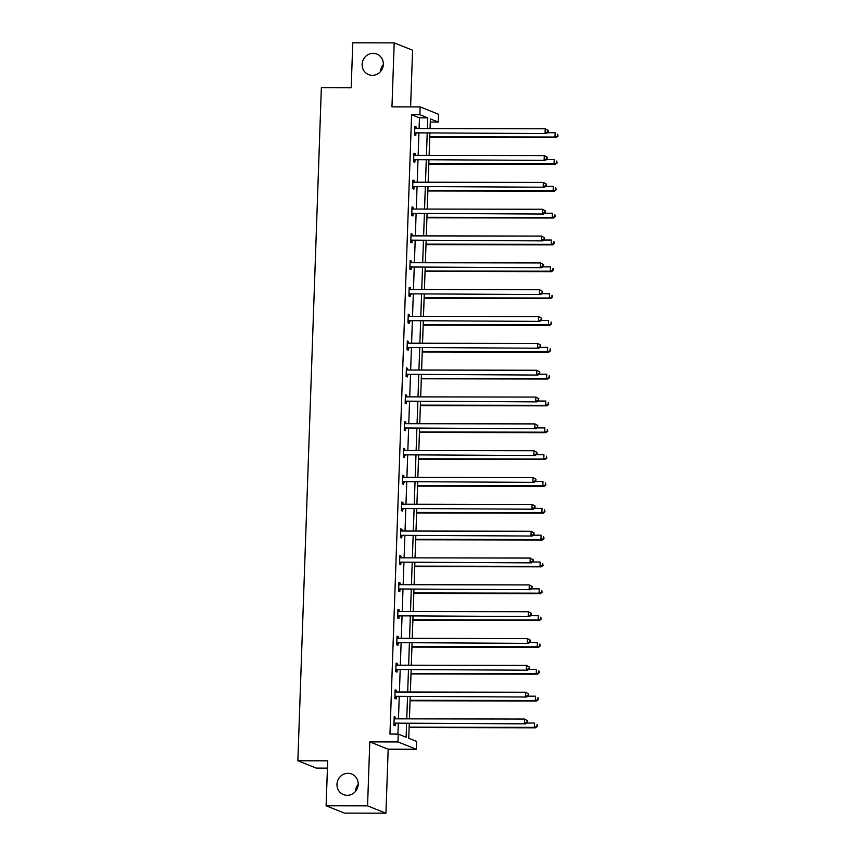 <?xml version="1.0" encoding="UTF-8"?>
<svg xmlns="http://www.w3.org/2000/svg" width="856" height="856" viewBox="0 0 856 856"><rect width="100%" height="100%" fill="white"/><g stroke="black" fill="none" stroke-linecap="round" stroke-linejoin="round"><path stroke-width="1.28" d="M347.975 773.31A11.085 10.54 111.8 0 1 351.698 774.027A11.085 10.54 111.8 0 1 357.958 786.322A11.085 10.54 111.8 0 1 347.204 795.331A11.085 10.54 111.8 0 1 343.481 794.614A11.085 10.54 111.8 0 1 337.221 782.331A11.085 10.54 111.8 0 1 347.975 773.31M373.12 53.329A11.085 10.54 111.8 0 1 376.843 54.046A11.085 10.54 111.8 0 1 383.092 66.329A11.085 10.54 111.8 0 1 372.349 75.339A11.085 10.54 111.8 0 1 368.626 74.622A11.085 10.54 111.8 0 1 362.366 62.338A11.085 10.54 111.8 0 1 373.12 53.329M410.602 106.882L412.581 50.215L394.199 42.875L391.962 106.85L420.146 106.904L438.529 114.244L438.251 122.066L430.375 118.931L430.044 128.561M326.115 805.785L367.556 805.86L385.938 813.2L344.508 813.125L326.115 805.785L327.688 760.813L297.856 760.759L321.353 87.729L351.195 87.783L352.758 42.8L394.199 42.875M355.368 791.522A11.085 10.54 111.8 0 1 358.193 784.46M380.513 71.54A11.085 10.54 111.8 0 1 383.338 64.478M430.268 122.055L438.251 122.066M409.264 723.662L408.751 738.289L416.626 741.435L416.348 749.268L397.965 741.927L398.243 734.095L406.119 737.241L406.589 723.652M385.938 813.2L388.175 749.214L416.348 749.268M327.431 768.121L316.239 768.1L297.856 760.759M395.13 690.353L396.392 690.353L395.151 689.861L394.851 698.453L396.093 698.956L396.157 697.03M396.392 690.353L396.339 692.012M397.002 636.682L398.265 636.693L397.024 636.19L396.724 644.793L397.965 645.285L398.029 643.37M398.265 636.693L398.211 638.341M398.885 583.022L400.137 583.022L398.896 582.529L398.596 591.132L399.838 591.624L399.902 589.698M400.137 583.022L400.084 584.68M400.758 529.361L402.01 529.361L400.769 528.869L400.469 537.461L401.71 537.964L401.785 536.038M402.01 529.361L401.956 531.02M402.63 475.701L403.893 475.701L402.641 475.198L402.341 483.8L403.583 484.293L403.658 482.377M403.893 475.701L403.829 477.348M404.503 422.029L405.765 422.029L404.524 421.537L404.225 430.14L405.466 430.632L405.53 428.706M405.765 422.029L405.701 423.688M406.375 368.369L407.638 368.369L406.397 367.877L406.097 376.469L407.338 376.972L407.403 375.046M407.638 368.369L407.574 370.027M408.248 314.708L409.51 314.708L408.269 314.205L407.97 322.808L409.211 323.311L409.275 321.385M409.51 314.708L409.457 316.367M410.12 261.037L411.383 261.048L410.142 260.545L409.842 269.148L411.083 269.64L411.148 267.714M411.383 261.048L411.329 262.696M412.004 207.377L413.255 207.377L412.014 206.885L411.715 215.487L412.956 215.98L413.02 214.054M413.255 207.377L413.202 209.035M413.876 153.716L415.128 153.716L413.887 153.224L413.587 161.816L414.828 162.319L414.903 160.393M415.128 153.716L415.074 155.375M397.933 734.095L398.308 723.641M398.468 718.847L399.238 696.805M399.41 692.012L400.18 669.981M400.341 665.187L401.111 643.145M401.282 638.351L402.053 616.309M402.224 611.516L402.983 589.484M403.155 584.691L403.925 562.649M404.096 557.855L404.867 535.813M405.027 531.02L405.798 508.988M405.969 504.195L406.739 482.153M406.9 477.359L407.67 455.317M407.841 450.524L408.612 428.492M408.772 423.699L409.543 401.657M409.714 396.863L410.484 374.821M410.655 370.027L411.426 347.996M411.586 343.203L412.357 321.161M412.528 316.367L413.298 294.325M413.459 289.531L414.229 267.5M414.4 262.706L415.171 240.664M415.331 235.871L416.102 213.84M416.273 209.035L417.043 187.004M417.214 182.21L417.985 160.168M418.145 155.375L418.916 133.343M419.087 128.55L419.461 117.861L411.586 114.715L389.951 734.084L398.243 734.095M414.807 126.881L416.07 126.881L414.828 126.388L414.529 134.991L415.77 135.483L415.834 133.557M416.07 126.881L416.016 128.539M412.934 180.541L414.197 180.552L412.956 180.049L412.656 188.652L413.897 189.144L413.962 187.218M414.197 180.552L414.133 182.2M411.062 234.212L412.325 234.212L411.083 233.72L410.784 242.312L412.025 242.815L412.089 240.889M412.325 234.212L412.26 235.871M409.189 287.873L410.452 287.873L409.2 287.381L408.901 295.983L410.142 296.476L410.217 294.55M410.452 287.873L410.388 289.531M407.317 341.533L408.569 341.533L407.328 341.041L407.028 349.644L408.269 350.136L408.344 348.21M408.569 341.533L408.515 343.192M405.444 395.205L406.696 395.205L405.455 394.702L405.156 403.304L406.397 403.797L406.461 401.881M406.696 395.205L406.643 396.863M403.561 448.865L404.824 448.865L403.583 448.373L403.283 456.965L404.524 457.468L404.588 455.542M404.824 448.865L404.77 450.524M401.689 502.526L402.951 502.526L401.71 502.033L401.411 510.636L402.652 511.128L402.716 509.202M402.951 502.526L402.898 504.184M399.816 556.186L401.079 556.197L399.838 555.694L399.538 564.297L400.779 564.789L400.843 562.874M401.079 556.197L401.015 557.845M397.944 609.857L399.206 609.857L397.965 609.365L397.666 617.957L398.907 618.46L398.971 616.534M399.206 609.857L399.142 611.516M396.071 663.518L397.334 663.518L396.082 663.025L395.782 671.628L397.034 672.12L397.098 670.195M397.334 663.518L397.27 665.176M394.199 717.178L395.451 717.189L394.209 716.686L393.91 725.289L395.151 725.781L395.226 723.855M395.451 717.189L395.397 718.837M411.586 114.715L419.868 114.725L420.146 106.904M388.175 749.214L369.792 741.874L367.556 805.86M369.792 741.874L397.965 741.927M427.369 128.561L427.743 117.871L419.868 114.725M406.76 718.858L407.531 696.827M407.691 692.033L408.462 669.991M408.633 665.198L409.403 643.156M409.564 638.362L410.334 616.331M410.505 611.537L411.276 589.495M411.447 584.702L412.218 562.66M412.378 557.866L413.148 535.835M413.32 531.041L414.09 508.999M414.25 504.205L415.021 482.163M415.192 477.37L415.963 455.339M416.123 450.545L416.893 428.503M417.065 423.709L417.835 401.667M418.006 396.874L418.777 374.842M418.937 370.049L419.708 348.007M419.879 343.213L420.649 321.171M420.81 316.378L421.58 294.346M421.751 289.553L422.522 267.511M422.682 262.717L423.453 240.675M423.624 235.881L424.394 213.85M424.565 209.057L425.325 187.015M425.496 182.221L426.267 160.19M426.438 155.396L427.208 133.354M429.873 133.354L429.102 155.396M428.942 160.19L428.171 182.232M428 187.025L427.23 209.057M427.058 213.85L426.299 235.892M426.127 240.686L425.357 262.728M425.186 267.521L424.416 289.553M424.255 294.346L423.485 316.388M423.313 321.182L422.543 343.213M422.383 348.018L421.612 370.049M421.441 374.842L420.671 396.884M420.499 401.678L419.74 423.709M419.568 428.503L418.798 450.545M418.627 455.339L417.856 477.38M417.696 482.174L416.925 504.205M416.754 508.999L415.984 531.041M415.823 535.835L415.053 557.877M414.882 562.67L414.111 584.702M413.94 589.495L413.18 611.537M413.009 616.331L412.239 638.373M412.068 643.166L411.297 665.198M411.137 669.991L410.366 692.033M410.195 696.827L409.425 718.869M419.461 117.861L427.743 117.871M415.46 132.841L546.321 133.557L415.46 132.841A1.733 1.648 -68.2 0 0 414.839 132.958L414.593 133.065M547.647 131.92L545.079 133.065L545.229 128.764L548.204 130.401L547.647 131.92L548.15 132.124L548.204 130.401M415.288 128.507L415 128.411A1.733 1.648 -68.2 0 0 415.609 128.539L545.229 128.764L547.712 130.208M416.701 133.333A1.733 1.648 -68.2 0 0 416.08 133.461L414.561 134.082M546.321 133.557L548.15 132.124M429.733 137.313L556.261 137.527L555.02 137.035L555.17 132.733L547.391 132.712M429.755 136.81L555.02 137.035L558.091 136.093L557.652 134.167L557.588 135.89M558.091 136.093L556.261 137.527M414.529 159.665L545.379 160.393L414.529 159.665A1.733 1.648 -68.2 0 0 413.908 159.794L413.662 159.89M546.716 158.756L544.138 159.89L544.288 155.589L547.273 157.237L546.77 157.033L546.716 158.756L547.273 157.237M413.823 155.139L414.058 155.246A1.733 1.648 -68.2 0 0 414.679 155.375L544.288 155.589L546.77 157.033M415.77 160.168A1.733 1.648 -68.2 0 0 415.149 160.286L413.619 160.917M413.823 155.107L414.358 155.332M545.379 160.393L547.209 158.959M413.587 186.501L544.448 187.218L413.587 186.501A1.733 1.648 -68.2 0 0 412.966 186.629L412.72 186.726M545.775 185.591L543.207 186.726L543.357 182.424L546.331 184.061L545.775 185.591L546.278 185.784L546.331 184.061M412.881 181.975L413.127 182.082A1.733 1.648 -68.2 0 0 413.737 182.2L543.357 182.424L545.839 183.869M414.828 187.004A1.733 1.648 -68.2 0 0 414.208 187.122L412.688 187.742M544.448 187.218L546.278 185.784M428.803 164.138L555.319 164.363L554.078 163.86L554.228 159.558L546.46 159.548M428.813 163.646L554.078 163.86L557.149 162.918L556.71 161.003L556.657 162.726M557.149 162.918L555.319 164.363M427.861 190.974L554.388 191.188L553.147 190.695L553.297 186.394L545.518 186.383M427.882 190.481L553.147 190.695L556.207 189.754L555.779 187.839L555.715 189.561M556.207 189.754L554.388 191.188M412.656 213.337L543.507 214.054L412.656 213.337A1.733 1.648 -68.2 0 0 412.025 213.454L411.779 213.561M544.844 212.416L542.265 213.561L542.415 209.26L545.4 210.897L544.898 210.704L544.844 212.416L545.4 210.897M411.95 208.811L412.185 208.907A1.733 1.648 -68.2 0 0 412.806 209.035L542.415 209.26L544.898 210.704M413.897 213.829A1.733 1.648 -68.2 0 0 413.277 213.957L411.747 214.578M411.95 208.778L412.485 209.003M543.507 214.054L545.336 212.62M426.93 217.809L553.447 218.023L552.206 217.52L552.355 213.23L544.577 213.208M426.941 217.306L552.206 217.52L555.277 216.589L554.838 214.663L554.774 216.386M555.277 216.589L553.447 218.023M411.715 240.161L542.576 240.889L411.715 240.161A1.733 1.648 -68.2 0 0 411.094 240.29L410.848 240.386M543.902 239.252L541.334 240.386L541.484 236.085L544.459 237.733L543.902 239.252L544.459 237.733M411.543 235.828L411.255 235.742A1.733 1.648 -68.2 0 0 411.864 235.871L541.484 236.085L543.967 237.529M412.956 240.664A1.733 1.648 -68.2 0 0 412.335 240.782L410.805 241.413M542.576 240.889L544.395 239.455M425.988 244.634L552.505 244.848L551.264 244.356L551.414 240.055L543.646 240.044M426.01 244.142L551.264 244.356L554.335 243.414L553.896 241.499L553.843 243.222M554.335 243.414L552.505 244.848M410.784 266.997L541.634 267.714L410.784 266.997A1.733 1.648 -68.2 0 0 410.152 267.126L409.906 267.222M542.961 266.088L540.393 267.222L540.543 262.92L543.528 264.558L543.025 264.365L542.961 266.088L543.464 266.28L543.528 264.558M410.078 262.471L410.313 262.578A1.733 1.648 -68.2 0 0 410.934 262.696L540.543 262.92L543.025 264.365M412.025 267.489A1.733 1.648 -68.2 0 0 411.394 267.618L409.874 268.238M541.634 267.714L543.464 266.28M425.047 271.47L551.574 271.684L550.333 271.192L550.483 266.89L542.704 266.879M425.068 270.978L550.333 271.192L553.404 270.25L552.965 268.335L552.901 270.047M553.404 270.25L551.574 271.684M409.842 293.833L540.703 294.55L409.842 293.833A1.733 1.648 -68.2 0 0 409.221 293.95L408.975 294.057M542.03 292.913L539.451 294.057L539.612 289.756L542.586 291.393L542.03 292.913L542.586 291.393M409.136 289.307L409.382 289.403A1.733 1.648 -68.2 0 0 409.992 289.531L539.612 289.756L542.094 291.2M411.083 294.325A1.733 1.648 -68.2 0 0 410.463 294.453L408.933 295.074M409.136 289.275L409.671 289.499M540.703 294.55L542.522 293.116M424.116 298.295L550.633 298.519L549.392 298.016L549.541 293.726L541.773 293.704M424.127 297.802L549.392 298.016L552.462 297.085L552.024 295.16L551.97 296.882M552.462 297.085L550.633 298.519M408.901 320.658L539.762 321.385L408.901 320.658A1.733 1.648 -68.2 0 0 408.28 320.786L408.034 320.882M541.088 319.748L538.52 320.882L538.67 316.581L541.645 318.229L541.088 319.748L541.591 319.941L541.645 318.229M408.205 316.132L408.44 316.239A1.733 1.648 -68.2 0 0 409.05 316.367L538.67 316.581L541.153 318.025M410.142 321.161A1.733 1.648 -68.2 0 0 409.521 321.278L408.002 321.91M539.762 321.385L541.591 319.941M423.174 325.13L549.702 325.344L548.461 324.852L548.61 320.551L540.832 320.54M423.196 324.638L548.461 324.852L551.532 323.91L551.093 321.995L551.029 323.718M551.532 323.91L549.702 325.344M407.97 347.493L538.82 348.21L407.97 347.493A1.733 1.648 -68.2 0 0 407.349 347.622L407.103 347.718M540.157 346.584L537.579 347.718L537.729 343.416L540.714 345.054L540.211 344.861L540.157 346.584L540.714 345.054M407.263 342.967L407.499 343.063A1.733 1.648 -68.2 0 0 408.119 343.192L537.729 343.416L540.211 344.861M409.211 347.985A1.733 1.648 -68.2 0 0 408.59 348.114L407.06 348.734M407.263 342.935L407.798 343.16M538.82 348.21L540.65 346.776M422.243 351.966L548.76 352.18L547.519 351.688L547.669 347.386L539.901 347.375M422.254 351.474L547.519 351.688L550.59 350.746L550.151 348.831L550.098 350.543M550.59 350.746L548.76 352.18M407.028 374.329L537.889 375.046L407.028 374.329A1.733 1.648 -68.2 0 0 406.407 374.447L406.161 374.554M539.216 373.409L536.648 374.554L536.798 370.252L539.772 371.889L539.216 373.409L539.719 373.612L539.772 371.889M406.857 369.995L406.568 369.899A1.733 1.648 -68.2 0 0 407.178 370.027L536.798 370.252L539.28 371.686M408.269 374.821A1.733 1.648 -68.2 0 0 407.649 374.949L406.129 375.57M537.889 375.046L539.719 373.612M406.097 401.154L536.947 401.881L406.097 401.154A1.733 1.648 -68.2 0 0 405.466 401.282L405.22 401.378M538.285 400.244L535.706 401.378L535.856 397.077L538.841 398.725L538.338 398.522L538.285 400.244L538.841 398.725M405.391 396.628L405.626 396.735A1.733 1.648 -68.2 0 0 406.247 396.852L535.856 397.077L538.338 398.522M407.338 401.657A1.733 1.648 -68.2 0 0 406.718 401.774L405.188 402.406M405.391 396.596L405.926 396.82M536.947 401.881L538.777 400.437M405.156 427.989L536.017 428.706L405.156 427.989A1.733 1.648 -68.2 0 0 404.535 428.118L404.289 428.214M537.343 427.08L534.775 428.214L534.925 423.913L537.9 425.55L537.343 427.08L537.9 425.55M404.984 423.656L404.695 423.56A1.733 1.648 -68.2 0 0 405.305 423.688L534.925 423.913L537.408 425.357M406.397 428.482A1.733 1.648 -68.2 0 0 405.776 428.61L404.246 429.231M536.017 428.706L537.836 427.272M404.225 454.825L535.075 455.542L404.225 454.825A1.733 1.648 -68.2 0 0 403.593 454.943L403.347 455.05M536.402 453.905L533.834 455.039L533.984 450.748L536.969 452.385L536.466 452.182L536.402 453.905L536.905 454.108L536.969 452.385M403.518 450.299L403.754 450.395A1.733 1.648 -68.2 0 0 404.374 450.524L533.984 450.748L536.466 452.182M405.466 455.317A1.733 1.648 -68.2 0 0 404.835 455.445L403.315 456.066M535.075 455.542L536.905 454.108M403.283 481.65L534.144 482.367L403.283 481.65A1.733 1.648 -68.2 0 0 402.662 481.778L402.416 481.875M535.471 480.74L532.903 481.875L533.053 477.573L536.027 479.221L535.471 480.74L536.027 479.221M403.112 477.316L402.823 477.231A1.733 1.648 -68.2 0 0 403.433 477.348L533.053 477.573L535.535 479.018M404.524 482.153A1.733 1.648 -68.2 0 0 403.904 482.27L402.374 482.902M534.144 482.367L535.963 480.933M402.341 508.485L533.202 509.202L402.341 508.485A1.733 1.648 -68.2 0 0 401.721 508.603L401.475 508.71M534.529 507.565L531.961 508.71L532.111 504.409L535.086 506.046L534.529 507.565L535.032 507.769L535.086 506.046M401.646 503.959L401.881 504.056A1.733 1.648 -68.2 0 0 402.491 504.184L532.111 504.409L534.593 505.853M403.583 508.978A1.733 1.648 -68.2 0 0 402.962 509.106L401.443 509.727M533.202 509.202L535.032 507.769M401.411 535.321L532.261 536.038L401.411 535.321A1.733 1.648 -68.2 0 0 400.79 535.439L400.544 535.546M533.598 534.401L531.02 535.535L531.169 531.244L534.155 532.881L533.652 532.678L533.598 534.401L534.155 532.881M401.239 530.988L400.94 530.891A1.733 1.648 -68.2 0 0 401.56 531.02L531.169 531.244L533.652 532.678M402.652 535.813A1.733 1.648 -68.2 0 0 402.031 535.931L400.501 536.562M532.261 536.038L534.091 534.604M400.469 562.146L531.33 562.863L400.469 562.146A1.733 1.648 -68.2 0 0 399.848 562.274L399.602 562.371M532.657 561.236L530.089 562.371L530.239 558.069L533.213 559.717L532.657 561.236L533.16 561.429L533.213 559.717M399.763 557.62L400.009 557.727A1.733 1.648 -68.2 0 0 400.619 557.845L530.239 558.069L532.721 559.514M401.71 562.649A1.733 1.648 -68.2 0 0 401.09 562.767L399.57 563.398M531.33 562.863L533.16 561.429M399.538 588.982L530.388 589.698L399.538 588.982A1.733 1.648 -68.2 0 0 398.907 589.099L398.661 589.206M531.726 588.061L529.147 589.206L529.297 584.905L532.282 586.542L531.779 586.349L531.726 588.061L532.282 586.542M399.367 584.648L399.067 584.552A1.733 1.648 -68.2 0 0 399.688 584.68L529.297 584.905L531.779 586.349M400.779 589.474A1.733 1.648 -68.2 0 0 400.159 589.602L398.629 590.223M530.388 589.698L532.218 588.265M398.596 615.817L529.457 616.534L398.596 615.817A1.733 1.648 -68.2 0 0 397.976 615.935L397.73 616.042M530.784 614.897L528.216 616.031L528.366 611.73L531.341 613.378L530.784 614.897L531.287 615.1L531.341 613.378M397.89 611.28L398.136 611.387A1.733 1.648 -68.2 0 0 398.746 611.516L528.366 611.73L530.848 613.174M399.838 616.309A1.733 1.648 -68.2 0 0 399.217 616.427L397.698 617.058M397.89 611.248L398.425 611.484M529.457 616.534L531.287 615.1M421.302 378.791L547.829 379.015L546.588 378.513L546.738 374.222L538.959 374.2M421.323 378.299L546.588 378.513L549.648 377.582L549.22 375.656L549.156 377.378M549.648 377.582L547.829 379.015M420.371 405.626L546.888 405.84L545.647 405.348L545.796 401.047L538.017 401.036M420.382 405.134L545.647 405.348L548.717 404.406L548.279 402.491L548.215 404.214M548.717 404.406L546.888 405.84M419.429 432.462L545.946 432.676L544.705 432.184L544.855 427.882L537.087 427.872M419.451 431.97L544.705 432.184L547.776 431.242L547.337 429.327L547.284 431.039M547.776 431.242L545.946 432.676M418.488 459.287L545.015 459.512L543.774 459.009L543.924 454.707L536.145 454.697M418.509 458.795L543.774 459.009L546.845 458.078L546.406 456.152L546.342 457.874M546.845 458.078L545.015 459.512M417.557 486.122L544.074 486.336L542.832 485.844L542.982 481.543L535.214 481.532M417.568 485.63L542.832 485.844L545.903 484.903L545.465 482.987L545.411 484.71M545.903 484.903L544.074 486.336M416.615 512.958L543.143 513.172L541.902 512.68L542.051 508.378L534.272 508.368M416.637 512.455L541.902 512.68L544.972 511.738L544.534 509.823L544.47 511.535M544.972 511.738L543.143 513.172M415.684 539.783L542.201 540.008L540.96 539.505L541.11 535.203L533.341 535.193M415.695 539.291L540.96 539.505L544.031 538.574L543.592 536.648L543.539 538.37M544.031 538.574L542.201 540.008M414.743 566.619L541.27 566.832L540.029 566.34L540.179 562.039L532.4 562.028M414.764 566.126L540.029 566.34L543.089 565.399L542.661 563.483L542.597 565.206M543.089 565.399L541.27 566.832M413.812 593.454L540.329 593.668L539.087 593.176L539.237 588.875L531.458 588.853M413.823 592.951L539.087 593.176L542.158 592.234L541.72 590.319L541.655 592.031M542.158 592.234L540.329 593.668M412.87 620.279L539.398 620.504L538.146 620.001L538.296 615.699L530.527 615.689M412.892 619.787L538.146 620.001L541.217 619.059L540.778 617.144L540.725 618.867M541.217 619.059L539.398 620.504M397.666 642.642L528.516 643.359L397.666 642.642A1.733 1.648 -68.2 0 0 397.034 642.77L396.788 642.867M529.853 641.733L527.275 642.867L527.424 638.565L530.41 640.202L529.907 640.01L529.853 641.733L530.41 640.202M397.484 638.308L397.195 638.223A1.733 1.648 -68.2 0 0 397.815 638.341L527.424 638.565L529.907 640.01M398.907 643.145A1.733 1.648 -68.2 0 0 398.275 643.263L396.756 643.883M528.516 643.359L530.346 641.925M411.929 647.115L538.456 647.329L537.215 646.836L537.365 642.535L529.586 642.524M411.95 646.622L537.215 646.836L540.286 645.895L539.847 643.98L539.783 645.702M540.286 645.895L538.456 647.329M396.724 669.478L527.585 670.195L396.724 669.478A1.733 1.648 -68.2 0 0 396.103 669.595L395.857 669.702M528.912 668.557L526.344 669.702L526.494 665.401L529.468 667.038L528.912 668.557L529.468 667.038M396.018 664.952L396.264 665.048A1.733 1.648 -68.2 0 0 396.874 665.176L526.494 665.401L528.976 666.845M397.965 669.97A1.733 1.648 -68.2 0 0 397.345 670.098L395.814 670.719M396.018 664.919L396.553 665.144M527.585 670.195L529.404 668.761M410.998 673.95L537.515 674.164L536.273 673.672L536.423 669.371L528.655 669.349M411.019 673.447L536.273 673.672L539.344 672.73L538.905 670.804L538.852 672.527M539.344 672.73L537.515 674.164M395.782 696.303L526.643 697.03L395.782 696.303A1.733 1.648 -68.2 0 0 395.162 696.431L394.916 696.527M527.97 695.393L525.402 696.527L525.552 692.226L528.527 693.874L527.97 695.393L528.473 695.596L528.527 693.874M395.611 691.969L395.322 691.883A1.733 1.648 -68.2 0 0 395.932 692.012L525.552 692.226L528.034 693.67M397.034 696.805A1.733 1.648 -68.2 0 0 396.403 696.923L394.884 697.554M526.643 697.03L528.473 695.596M410.056 700.775L536.584 701L535.342 700.497L535.492 696.196L527.713 696.185M410.078 700.283L535.342 700.497L538.413 699.555L537.975 697.64L537.91 699.363M538.413 699.555L536.584 701M394.851 723.138L525.702 723.855L394.851 723.138A1.733 1.648 -68.2 0 0 394.231 723.267L393.985 723.363M527.039 722.229L524.461 723.363L524.61 719.061L527.596 720.698L527.093 720.506L527.039 722.229L527.596 720.698M394.145 718.612L394.381 718.719A1.733 1.648 -68.2 0 0 395.001 718.837L524.61 719.061L527.093 720.506M396.093 723.63A1.733 1.648 -68.2 0 0 395.472 723.759L393.942 724.379M394.145 718.58L394.68 718.805M525.702 723.855L527.531 722.421M409.125 727.611L535.642 727.825L534.401 727.333L534.551 723.031L526.782 723.02M409.136 727.119L534.401 727.333L537.472 726.391L537.033 724.476L536.98 726.198M537.472 726.391L535.642 727.825M414.839 132.958L416.08 133.461M413.908 159.794L415.149 160.286M412.966 186.629L414.208 187.122M412.025 213.454L413.277 213.957M411.094 240.29L412.335 240.782M410.152 267.126L411.394 267.618M409.221 293.95L410.463 294.453M408.28 320.786L409.521 321.278M407.349 347.622L408.59 348.114M406.407 374.447L407.649 374.949M405.466 401.282L406.718 401.774M404.535 428.118L405.776 428.61M403.593 454.943L404.835 455.445M402.662 481.778L403.904 482.27M401.721 508.603L402.962 509.106M400.79 535.439L402.031 535.931M399.848 562.274L401.09 562.767M398.907 589.099L400.159 589.602M397.976 615.935L399.217 616.427M397.034 642.77L398.275 643.263M396.103 669.595L397.345 670.098M395.162 696.431L396.403 696.923M394.231 723.267L395.472 723.759"/></g></svg>
